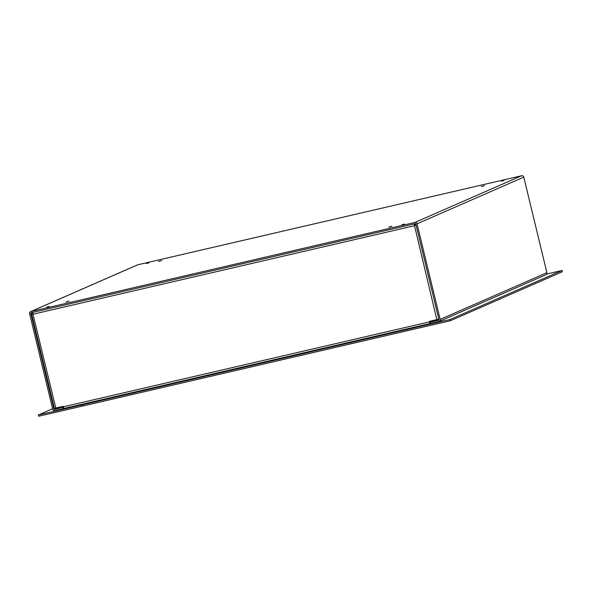 <?xml version="1.0" encoding="UTF-8"?>
<svg xmlns="http://www.w3.org/2000/svg" width="592" height="592" viewBox="0 0 592 592"><rect width="100%" height="100%" fill="white"/><g stroke="black" fill="none" stroke-linecap="round" stroke-linejoin="round"><path stroke-width="0.89" d="M63.44 407.237L54.575 409.39L59.836 407.089M63.98 408.362L63.233 408.695L62.937 407.451M63.233 408.695L54.871 410.633A1.82 1.769 66.4 0 1 52.718 409.264L29.6 313.701A1.82 1.769 -113.6 0 1 30.599 311.636L137.329 264.927A1.82 1.769 66.4 0 1 137.633 264.831L521.626 175.75A1.82 1.769 66.4 0 1 523.779 177.119L417.042 223.828L440.159 319.391A1.82 1.769 66.4 0 1 438.864 321.56L430.502 323.498L430.199 322.255L435.46 319.954M60.369 407.821L57.609 408.473L60.369 407.821M439.168 321.456L545.898 274.747A1.82 1.769 -113.6 0 0 546.897 272.683L523.779 177.119M56.477 407.866L53.931 408.983A0.548 0.533 -113.6 0 0 54.575 409.39M53.931 408.983L30.814 313.42L32.567 312.65M438.739 320.242L438.561 320.316A0.548 0.533 66.4 0 0 438.953 319.665L415.836 224.109A0.548 0.533 66.4 0 0 415.184 223.695L31.198 312.776A0.548 0.533 -113.6 0 0 30.814 313.42M438.561 320.316L430.199 322.255M417.042 223.828A1.82 1.769 -113.6 0 0 414.888 222.459L30.902 311.533A1.82 1.769 -113.6 0 0 30.599 311.636M392 226.188L388.863 227.054L392 226.188M484.5 185.71L481.37 186.576L484.5 185.71M69.131 301.091L65.993 301.957L69.131 301.091M161.631 260.613L158.501 261.479L161.631 260.613M404.477 224.05L401.961 224.745L404.477 224.05M504.095 180.456L501.579 181.152L504.095 180.456M49.321 306.441L46.805 307.13L49.321 306.441M148.94 262.848L146.424 263.544L148.94 262.848M437.717 320.287L434.957 320.938L437.717 320.287M438.82 319.118L429.444 321.352L429.563 321.848A1.82 0.407 76.9 0 0 430.354 323.454A1.82 0.407 76.9 0 0 430.369 323.447L430.48 323.402M416.132 224.708L414.156 225.804L414.622 223.754M414.489 225.611L436.852 319.628M414.637 223.828L414.918 224.99L415.939 224.546L414.422 225.685L415.984 224.745M32.53 312.384L55.789 408.029L54.442 408.265M414.156 225.804L33.093 314.204L31.613 313.908L32.775 313.405M54.405 408.288L31.591 314.012L32.767 313.36M33.359 314.086L32.863 313.79M429.718 321.286L430.066 322.211L431.938 321.5M429.866 321.878L431.916 321.404M55.789 408.029L63.203 406.312L63.322 406.808L429.563 321.848M64.128 408.406L430.34 323.454L64.114 408.413A1.82 0.407 -103.1 0 1 64.114 408.413A1.82 0.407 -103.1 0 1 63.322 406.808M84.308 403.729L81.267 405.061L38.369 415.007L52.599 408.783M38.369 415.007L38.672 416.25L81.563 406.297L81.267 405.061M82.998 405.668L81.563 406.297M546.697 274.044L562.104 270.47L450.031 319.517L450.327 320.753L83.065 405.949L82.762 404.713L85.803 403.381M450.031 319.517L82.762 404.713M562.104 270.47L562.4 271.713L450.327 320.753M137.633 264.831L30.902 311.533M414.888 222.459L521.626 175.75M440.159 319.391L546.897 272.683"/></g></svg>
